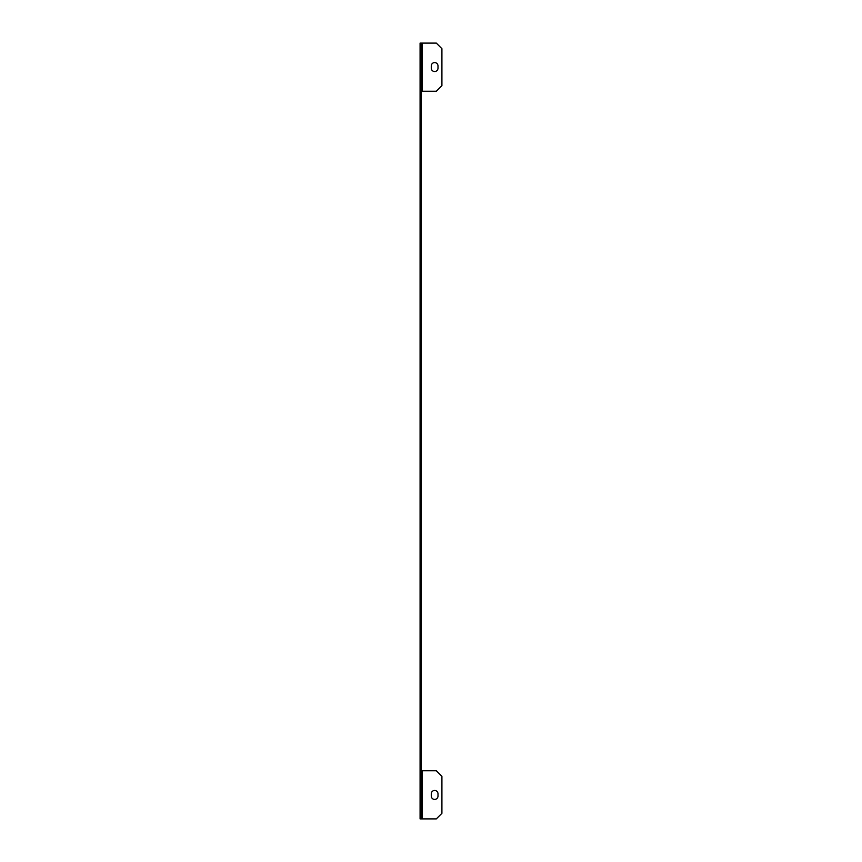 <?xml version="1.0" encoding="UTF-8"?>
<svg xmlns="http://www.w3.org/2000/svg" width="862" height="862" viewBox="0 0 862 862"><rect width="100%" height="100%" fill="white"/><g stroke="black" fill="none" stroke-linecap="round" stroke-linejoin="round"><path stroke-width="1.29" d="M436.323 91.243L422.326 91.243L422.326 43.1L436.323 43.1L441.915 48.692L441.915 85.64L436.323 91.243M438.004 65.932L438.004 68.173A3.362 3.362 0 0 1 434.642 71.535A3.362 3.362 0 0 1 431.28 68.173L431.28 65.932A3.362 3.362 0 0 1 434.642 62.581A3.362 3.362 0 0 1 438.004 65.932A3.362 3.362 0 0 0 434.642 62.581A3.362 3.362 0 0 0 431.28 65.932M438.004 793.827A3.362 3.362 0 0 0 434.642 790.465A3.362 3.362 0 0 0 431.28 793.827L431.28 796.068A3.362 3.362 0 0 0 434.642 799.419A3.362 3.362 0 0 0 438.004 796.068L438.004 793.827A3.362 3.362 0 0 0 434.642 790.465A3.362 3.362 0 0 0 431.28 793.827M421.206 91.243L421.206 770.757M422.326 818.9L422.326 770.757L436.323 770.757L441.915 776.36L441.915 813.308L436.323 818.9L420.085 818.9L420.085 43.1L422.326 43.1M431.28 796.068A3.362 3.362 0 0 0 434.642 799.419A3.362 3.362 0 0 0 438.004 796.068M422.1 787.556L422.1 802.113L421.206 802.113L421.206 787.556L420.096 787.556L420.096 802.113L422.1 802.113L422.1 787.556M422.1 803.222L422.1 817.779L421.206 817.779L421.206 803.222L420.096 803.222L420.096 817.779L422.1 817.779L422.1 803.222M422.1 771.878L422.1 786.435L421.206 786.435L421.206 771.878L420.096 771.878L420.096 786.435L422.1 786.435L422.1 771.878M422.326 770.757L420.085 770.757M421.206 44.221L422.1 44.221L422.1 58.778L421.206 58.778L421.206 44.221L422.1 44.221L421.206 44.221M420.096 44.221L422.1 44.221L422.1 58.778L420.096 58.778L420.096 44.221M421.206 59.887L422.1 59.887L422.1 74.444L421.206 74.444L421.206 59.887L422.1 59.887L421.206 59.887M420.096 59.887L422.1 59.887L422.1 74.444L420.096 74.444L420.096 59.887M421.206 75.565L422.1 75.565L422.1 90.122L421.206 90.122L421.206 75.565L422.1 75.565L421.206 75.565M420.096 75.565L422.1 75.565L422.1 90.122L420.096 90.122L420.096 75.565M420.085 91.243L422.326 91.243M421.206 817.779L422.1 817.779L421.206 817.779M421.206 786.435L422.1 786.435L421.206 786.435M421.206 802.113L422.1 802.113L421.206 802.113M421.206 90.122L422.1 90.122L421.206 90.122M421.206 74.444L422.1 74.444L421.206 74.444M421.206 58.778L422.1 58.778L421.206 58.778M438.004 68.173A3.362 3.362 0 0 1 434.642 71.535A3.362 3.362 0 0 1 431.28 68.173"/></g></svg>
